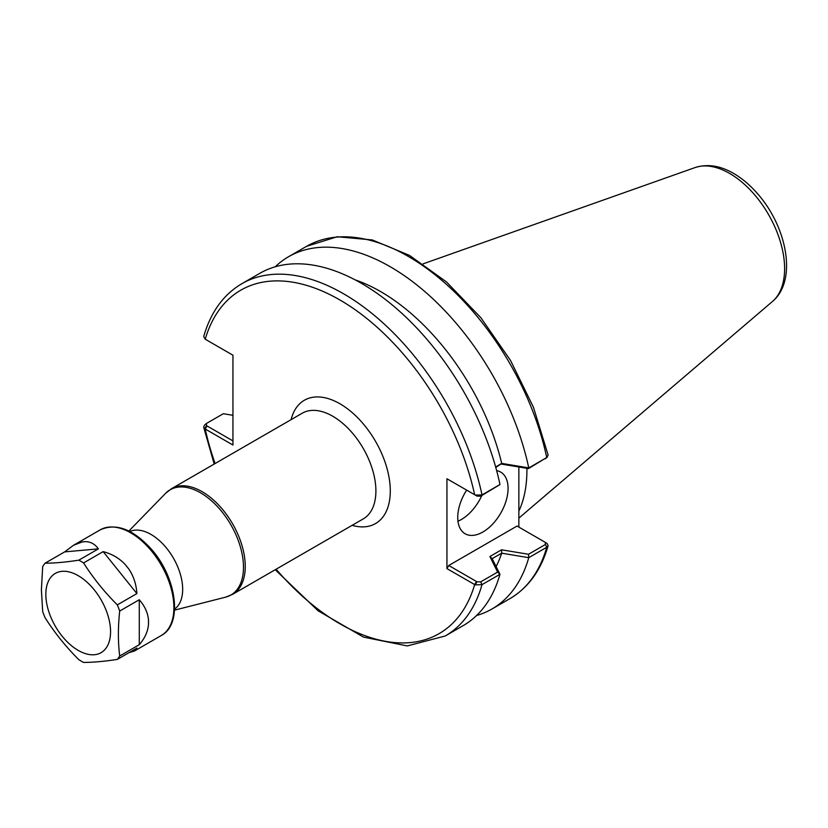 <?xml version="1.0" encoding="UTF-8"?>
<svg xmlns="http://www.w3.org/2000/svg" width="828" height="828" viewBox="0 0 828 828"><rect width="100%" height="100%" fill="white"/><g stroke="black" fill="none" stroke-linecap="round" stroke-linejoin="round"><path stroke-width="1.24" d="M302.251 413.213A61.013 35.231 60 0 1 363.264 448.445A61.013 35.231 60 0 1 363.264 518.897L232.616 594.328A61.013 35.231 -120 0 0 232.616 523.876A61.013 35.231 -120 0 0 171.603 488.644L302.251 413.213M129.82 531.524A44.847 25.885 60 0 1 173.383 558.072A44.847 25.885 60 0 1 174.594 609.077M98.387 548.871C94.982 544.11 90.666 541.709 85.45 541.647L82.2 541.936L73.444 545.321L64.667 551.883L98.387 548.871L78.805 560.173C65.826 562.181 54.586 563.185 45.074 563.185L64.667 551.883M82.2 541.936A61.013 35.231 60 0 1 85.45 541.647M136.889 593.583C136.258 584.03 133.484 575.739 128.557 568.691L125.307 564.655C119.511 558.362 112.132 554.015 103.169 551.624L136.889 593.583L117.307 604.885C104.328 591.906 93.088 577.923 83.576 562.936L103.169 551.624M125.307 564.655A61.013 35.231 60 0 1 128.557 568.691M139.28 644.701C144.838 638.305 147.901 631.536 148.481 624.384L148.481 620.058C147.901 612.906 144.838 606.137 139.28 599.741L139.28 644.701L119.698 656.014C117.959 642.021 117.959 627.034 119.698 611.043L139.28 599.741M148.481 620.058A61.013 35.231 60 0 1 148.481 624.384M128.961 652.681L134.457 651.005L136.889 648.107L117.307 659.409C104.328 661.417 93.088 662.421 83.576 662.421A61.013 35.231 60 0 1 78.805 659.668C65.826 646.678 54.586 632.695 45.074 617.709A61.013 35.231 60 0 1 42.683 611.55L41.4 589.815L42.683 566.59A61.013 35.231 60 0 1 45.074 563.185M45.84 594.349A45.768 26.424 60 0 1 94.382 590.012A45.768 26.424 60 0 1 94.382 654.731A45.768 26.424 60 0 1 45.84 594.349M119.698 656.014A61.013 35.231 60 0 1 117.307 659.409M117.307 604.885A61.013 35.231 60 0 1 119.698 611.043M78.805 560.173A61.013 35.231 60 0 1 83.576 562.936M352.128 525.335A71.187 41.1 -120 0 0 390.123 486.15A71.187 41.1 -120 0 0 344.044 406.341A71.187 41.1 -120 0 0 291.104 419.651M204.754 428.738L206.524 425.644L206.389 423.491L204.444 425.188L203.667 427.196L204.754 428.738L232.947 445.05L232.947 355.212L205.23 339.211L203.698 336.572C210.685 312.249 223.405 294.623 241.848 283.694L259.826 273.312A203.388 117.431 60 0 1 499.977 484.494L482.02 494.937L475.21 495.04L446.944 478.76L446.944 568.608L475.21 584.879L482.02 584.63L499.977 574.301A203.388 117.431 60 0 1 463.214 625.595L445.236 635.976A203.388 117.431 -120 0 0 482.02 584.63L480.695 581.856L476.969 581.784L475.21 584.879M518.856 527.084L518.856 466.992M526.898 468.317A142.375 82.2 60 0 1 518.856 511.124M232.947 440.9L206.524 425.644M206.389 423.491L223.312 413.721L232.947 415.304M499.977 574.301L492.142 558.652L501.696 553.187A179.8 103.81 60 0 1 496.117 566.507M501.696 553.187L528.75 557.689A203.388 117.431 60 0 1 491.977 608.984A203.388 117.431 60 0 1 476.576 615.525M528.75 557.689L546.739 547.267L548.115 545.724L547.049 543.406L545.321 542.371M206.524 339.956L205.23 339.211A198.306 114.492 60 0 1 339.946 299.995A198.306 114.492 60 0 1 474.661 494.761L476.969 496.096L480.695 496.169L499.936 484.587M548.115 455.027L546.739 457.563L528.813 467.913L501.696 463.39L495.651 466.982M275.227 266.782A203.388 117.431 60 0 1 288.589 256.701A203.388 117.431 60 0 1 528.75 467.882M355.119 279.854A179.8 103.81 60 0 1 501.696 463.39M448.745 479.805L446.944 478.76M475.21 495.04L476.969 496.096M495.775 467.427L501.789 463.432M501.52 464.115L528.492 468.576L528.813 467.913M528.492 468.576L547.37 457.118M476.969 581.784L448.745 565.493L517.055 526.049L545.279 542.35L545.414 544.493L528.492 554.263L528.813 557.606M547.049 543.406L545.435 542.433M528.492 554.263L501.52 549.802L501.789 553.083M501.52 549.802L489.897 556.519L492.142 558.652M489.897 556.519L497.618 572.096L499.936 574.28M497.618 572.096L480.695 581.856M446.944 568.608L448.745 565.493M457.956 521.216A35.594 20.545 120 0 0 481.824 495.517M496.655 470.646A35.594 20.545 -60 0 1 500.702 472.105A35.594 20.545 -60 0 1 500.702 513.205A35.594 20.545 -60 0 1 465.108 533.75A35.594 20.545 -60 0 1 457.739 517.459A35.594 20.545 -60 0 1 466.64 490.135M128.857 531.038L165.641 493.291A60.765 35.086 60 0 1 230.898 524.869A60.765 35.086 60 0 1 225.62 597.164L232.616 594.328M476.462 581.494L474.661 584.609A198.306 114.492 60 0 1 276.117 569.219M215.094 463.535A198.306 114.492 60 0 1 205.23 429.049L207.031 425.934M100.25 529.837A61.013 35.231 60 0 1 161.263 565.069A61.013 35.231 60 0 1 161.263 635.521C183.123 624.25 176.664 577.302 151.245 549.067C133.07 529.154 116.075 522.747 100.25 529.837L73.444 545.321M772.42 301.516C797.654 280.506 786.91 226.851 757.548 193.69C750.209 185.244 742.292 178.527 733.805 173.549C720.412 165.672 707.505 163.685 695.085 167.566A77.78 44.909 60 0 1 768.508 214.483A77.78 44.909 60 0 1 772.42 301.516L518.856 518.131M545.414 544.493L546.739 547.267A203.388 117.431 60 0 1 509.955 598.613L491.977 608.984M288.589 256.701L306.567 246.33A203.388 117.431 60 0 1 546.739 457.563L545.414 458.805M480.695 496.169L482.02 494.937A203.388 117.431 -120 0 0 241.848 283.694M165.641 493.291L171.603 488.644M174.532 610.143L225.62 597.164M134.457 651.005L161.263 635.521M695.085 167.566L423.098 263.853M203.688 427.279L214.214 464.042M275.227 569.726L318.076 610.785L363.482 637.094L407.283 645.933L445.236 635.976M548.115 545.724C541.129 570.047 528.409 587.673 509.955 598.613M205.23 339.211L206.275 339.801M306.567 246.33L337.203 236.746L372.31 239.944L409.487 255.397L446.458 281.924L480.882 317.745L510.534 360.48L533.46 407.304L548.136 455.1M545.538 542.495L546.573 543.096"/></g></svg>
